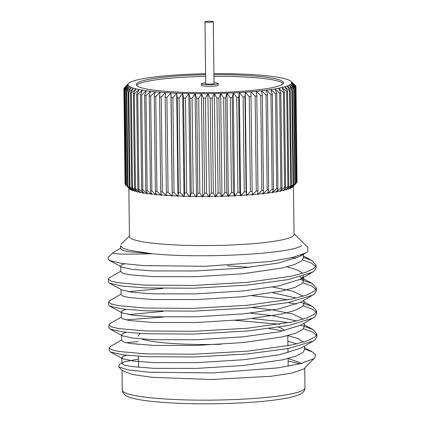 <?xml version="1.0" encoding="UTF-8"?>
<svg xmlns="http://www.w3.org/2000/svg" width="425" height="425" viewBox="0 0 425 425"><rect width="100%" height="100%" fill="white"/><g stroke="black" fill="none" stroke-linecap="round" stroke-linejoin="round"><path stroke-width="0.64" d="M213.286 21.707L214.046 83.598A4.16 0.505 179.3 0 1 213.977 83.693A4.16 0.505 179.3 0 1 209.514 84.155A4.16 0.505 179.3 0 1 205.732 83.698L204.972 21.808A4.16 0.505 -0.7 0 0 208.755 22.27A4.16 0.505 -0.7 0 0 213.217 21.802A4.16 0.505 -0.7 0 0 213.286 21.707A4.16 0.505 -0.7 0 0 209.504 21.25A4.16 0.505 -0.7 0 0 205.041 21.718A4.16 0.505 -0.7 0 0 204.972 21.808M205.721 82.822A8.314 1.015 -0.7 0 0 201.71 83.566A8.314 1.015 -0.7 0 0 201.572 83.752A8.314 1.015 -0.7 0 0 209.137 84.665A8.314 1.015 -0.7 0 0 218.062 83.736A8.314 1.015 -0.7 0 0 218.2 83.55A8.314 1.015 -0.7 0 0 214.035 82.721M201.572 83.752L201.593 85.398A8.314 1.015 -0.7 0 0 209.158 86.317A8.314 1.015 -0.7 0 0 218.083 85.382A8.314 1.015 -0.7 0 0 218.222 85.197L218.2 83.55M205.62 74.747A73.583 8.967 -0.7 0 0 137.519 82.896A73.583 8.967 -0.7 0 0 136.308 84.548A73.583 8.967 -0.7 0 0 203.262 92.661A73.583 8.967 -0.7 0 0 282.253 84.4A73.583 8.967 -0.7 0 0 283.464 82.748A73.583 8.967 -0.7 0 0 213.934 74.646M283.162 83.576A73.583 8.967 -0.7 0 0 213.956 76.298M205.642 76.399A73.583 8.967 -0.7 0 0 137.541 84.548A73.583 8.967 -0.7 0 0 136.632 85.367M128.844 188.009L129.434 236.491A82.312 10.03 -0.7 0 0 204.335 245.565A82.312 10.03 -0.7 0 0 292.692 236.321A82.312 10.03 -0.7 0 0 294.052 234.478L293.457 185.996M301.729 245.469C292.49 253.821 201.678 258.788 152.299 253.725L129.041 250.235L122.65 248.067L120.503 245.73L120.541 248.843L122.671 250.399L129.041 251.786L152.299 253.725C123.632 254.517 110.596 254.123 113.193 252.535M296.411 183.016L295.253 88.118A86.057 10.487 179.3 0 1 294.966 88.363L296.124 183.26A86.057 10.487 -0.7 0 0 296.411 183.016L292.841 186.617A82.312 10.03 179.3 0 1 292.14 187.197L292.145 187.606A82.312 10.03 179.3 0 1 292.097 187.637A82.312 10.03 179.3 0 1 292.055 187.664L292.049 187.255A82.312 10.03 179.3 0 1 290.737 187.983L294.828 184.083A86.057 10.487 -0.7 0 0 295.263 183.839L294.105 88.942A86.057 10.487 179.3 0 1 293.67 89.186L294.828 184.083M293.601 184.657L292.442 89.76A86.057 10.487 179.3 0 1 291.853 89.999L293.016 184.896A86.057 10.487 -0.7 0 0 293.601 184.657L290.62 188.45A82.312 10.03 179.3 0 0 290.743 188.392L290.737 187.983M290.615 188.041A82.312 10.03 179.3 0 1 288.851 188.758L293.016 184.896M291.433 185.465L290.27 90.567A86.057 10.487 179.3 0 1 289.537 90.801L290.695 185.698A86.057 10.487 -0.7 0 0 291.433 185.465L288.697 189.226A82.312 10.03 179.3 0 0 288.857 189.167L288.851 188.758M288.692 188.817A82.312 10.03 179.3 0 1 286.482 189.518L290.695 185.698M288.766 186.251L287.603 91.354A86.057 10.487 179.3 0 1 286.726 91.582L287.884 186.479A86.057 10.487 -0.7 0 0 288.766 186.251L286.291 189.986A82.312 10.03 179.3 0 0 286.487 189.933L286.482 189.518M286.285 189.577A82.312 10.03 179.3 0 1 283.65 190.262L287.884 186.479M285.616 187.021L284.458 92.124A86.057 10.487 179.3 0 1 283.438 92.342L284.601 187.239A86.057 10.487 -0.7 0 0 285.616 187.021L283.427 190.729A82.312 10.03 179.3 0 0 283.656 190.671L283.65 190.262M283.422 190.315A82.312 10.03 179.3 0 1 280.367 190.979L284.601 187.239M282.014 187.76L280.851 92.863A86.057 10.487 179.3 0 1 279.703 93.075L280.861 187.972A86.057 10.487 -0.7 0 0 282.014 187.76L280.112 191.441A82.312 10.03 179.3 0 0 280.373 191.393L280.367 190.979M280.107 191.032A82.312 10.03 179.3 0 1 276.659 191.67L280.861 187.972M277.971 188.466L276.808 93.569A86.057 10.487 179.3 0 1 275.538 93.771L276.696 188.668A86.057 10.487 -0.7 0 0 277.971 188.466L276.377 192.132A82.312 10.03 179.3 0 0 276.664 192.084L276.659 191.67M276.372 191.718A82.312 10.03 179.3 0 1 272.553 192.328L276.696 188.668M273.514 189.141L272.356 94.244A86.057 10.487 179.3 0 1 270.964 94.435L272.122 189.332A86.057 10.487 -0.7 0 0 273.514 189.141L272.234 192.785A82.312 10.03 179.3 0 0 272.558 192.738L272.553 192.328M272.228 192.371A82.312 10.03 179.3 0 1 268.063 192.945L272.122 189.332M268.674 189.773L267.516 94.876A86.057 10.487 179.3 0 1 266.018 95.057L267.176 189.954A86.057 10.487 -0.7 0 0 268.674 189.773L267.718 193.402A82.312 10.03 179.3 0 0 268.069 193.359L268.063 192.945M267.713 192.992A82.312 10.03 179.3 0 1 263.224 193.529L267.176 189.954M263.479 190.363L262.321 95.466A86.057 10.487 179.3 0 1 260.722 95.63L261.885 190.528A86.057 10.487 -0.7 0 0 263.479 190.363L262.852 193.981A82.312 10.03 179.3 0 0 263.229 193.938L263.224 193.529M262.852 193.566A82.312 10.03 179.3 0 1 258.06 194.066L261.885 190.528M257.964 190.905L256.801 96.007A86.057 10.487 179.3 0 1 255.117 96.156L256.275 191.053A86.057 10.487 -0.7 0 0 257.964 190.905L257.672 194.512A82.312 10.03 179.3 0 0 258.065 194.475L258.06 194.066M257.667 194.103A82.312 10.03 179.3 0 1 252.609 194.554L256.275 191.053M246.096 191.834L244.938 96.937A86.057 10.487 179.3 0 1 243.105 97.054L244.263 191.951A86.057 10.487 -0.7 0 0 246.096 191.834L246.479 195.436A82.312 10.03 179.3 0 0 246.909 195.404L246.904 194.99A82.312 10.03 179.3 0 0 252.195 194.586L250.994 96.496A86.057 10.487 179.3 0 1 249.231 96.634L250.389 191.532A86.057 10.487 -0.7 0 0 252.158 191.393L252.2 195.001A82.312 10.03 179.3 0 0 252.615 194.963L252.609 194.554M246.473 195.022A82.312 10.03 179.3 0 1 240.975 195.378L244.263 191.951M239.822 192.212L238.659 97.314A86.057 10.487 179.3 0 1 236.773 97.415L237.931 192.312A86.057 10.487 -0.7 0 0 239.822 192.212L240.534 195.813A82.312 10.03 179.3 0 0 240.98 195.787L240.975 195.378M240.529 195.404A82.312 10.03 179.3 0 1 234.866 195.707L237.931 192.312M233.367 192.536L232.209 97.638A86.057 10.487 179.3 0 1 230.276 97.723L231.434 192.621A86.057 10.487 -0.7 0 0 233.367 192.536L234.414 196.143A82.312 10.03 179.3 0 0 234.871 196.116L234.866 195.707M234.409 195.728A82.312 10.03 179.3 0 1 228.607 195.978L231.434 192.621M226.78 192.796L225.617 97.899A86.057 10.487 179.3 0 1 223.651 97.963L224.809 192.86A86.057 10.487 -0.7 0 0 226.78 192.796L228.145 196.408A82.312 10.03 179.3 0 0 228.613 196.393L228.607 195.978M228.14 195.994A82.312 10.03 179.3 0 1 222.243 196.191L224.809 192.86M220.092 192.992L218.933 98.095A86.057 10.487 179.3 0 1 216.947 98.143L218.105 193.04A86.057 10.487 -0.7 0 0 220.092 192.992L221.776 196.621A82.312 10.03 179.3 0 0 222.248 196.605L222.243 196.191M221.77 196.207A82.312 10.03 179.3 0 1 215.81 196.345L218.105 193.04M213.35 193.131L212.192 98.233A86.057 10.487 179.3 0 1 210.194 98.26L211.352 193.157A86.057 10.487 -0.7 0 0 213.35 193.131L215.337 196.764A82.312 10.03 179.3 0 0 215.815 196.759L215.81 196.345M215.332 196.355A82.312 10.03 179.3 0 1 209.35 196.435L211.352 193.157M206.593 193.2L205.434 98.302A86.057 10.487 179.3 0 1 203.442 98.313L204.6 193.21A86.057 10.487 -0.7 0 0 206.593 193.2L208.877 196.855A82.312 10.03 179.3 0 0 209.355 196.849L209.35 196.435M208.872 196.44A82.312 10.03 179.3 0 1 202.9 196.467L204.6 193.21M199.867 193.205L198.703 98.308A86.057 10.487 179.3 0 1 196.732 98.297L197.891 193.194A86.057 10.487 -0.7 0 0 199.867 193.205L202.428 196.881A82.312 10.03 179.3 0 0 202.906 196.881L202.9 196.467M202.422 196.467A82.312 10.03 179.3 0 1 196.499 196.435L197.891 193.194M193.205 193.147L192.047 98.249A86.057 10.487 179.3 0 1 190.097 98.218L191.261 193.115A86.057 10.487 -0.7 0 0 193.205 193.147L196.031 196.844A82.312 10.03 179.3 0 0 196.504 196.844L196.499 196.435M196.026 196.43A82.312 10.03 179.3 0 1 190.188 196.339L191.261 193.115M186.66 193.024L185.497 98.127A86.057 10.487 179.3 0 1 183.589 98.074L184.753 192.971A86.057 10.487 -0.7 0 0 186.66 193.024L189.731 196.743A82.312 10.03 179.3 0 0 190.193 196.754L190.188 196.339M189.725 196.329A82.312 10.03 179.3 0 1 184.009 196.185L184.753 192.971M180.258 192.833L179.1 97.936A86.057 10.487 179.3 0 1 177.246 97.872L178.404 192.769A86.057 10.487 -0.7 0 0 180.258 192.833L183.558 196.169L183.563 196.584A82.312 10.03 179.3 0 0 184.014 196.594L184.009 196.185M183.558 196.169A82.312 10.03 179.3 0 1 177.995 195.968L178.404 192.769M174.053 192.583L172.89 97.686A86.057 10.487 179.3 0 1 171.1 97.601L172.263 192.498A86.057 10.487 -0.7 0 0 174.053 192.583L177.56 195.946L177.565 196.361A82.312 10.03 179.3 0 0 178.001 196.382L177.995 195.968M177.56 195.946A82.312 10.03 179.3 0 1 172.189 195.691L172.263 192.498M168.072 192.275L166.913 97.378A86.057 10.487 179.3 0 1 165.197 97.272L166.356 192.169A86.057 10.487 -0.7 0 0 168.072 192.275L171.764 195.67L171.769 196.079A82.312 10.03 179.3 0 0 172.194 196.106L172.189 195.691M171.764 195.67A82.312 10.03 179.3 0 1 166.621 195.357L166.356 192.169M162.361 191.903L161.197 97.006A86.057 10.487 179.3 0 1 159.566 96.884L160.724 191.781A86.057 10.487 -0.7 0 0 162.361 191.903L166.218 195.33L166.223 195.744A82.312 10.03 179.3 0 0 166.627 195.771L166.621 195.357M166.218 195.33A82.312 10.03 179.3 0 1 161.325 194.969L160.724 191.781M156.942 191.473L155.784 96.576A86.057 10.487 179.3 0 1 154.248 96.443L155.407 191.34A86.057 10.487 -0.7 0 0 156.942 191.473L160.942 194.942L160.947 195.351A82.312 10.03 179.3 0 0 161.33 195.383L161.325 194.969M160.942 194.942A82.312 10.03 179.3 0 1 156.336 194.528L155.407 191.34M151.863 190.995L150.705 96.098A86.057 10.487 179.3 0 1 149.276 95.944L150.434 190.841A86.057 10.487 -0.7 0 0 151.863 190.995L155.98 194.496L155.986 194.91A82.312 10.03 179.3 0 0 156.342 194.942L156.336 194.528M155.98 194.496A82.312 10.03 179.3 0 1 151.688 194.039L150.434 190.841M147.151 190.458L145.993 95.561A86.057 10.487 179.3 0 1 144.67 95.397L145.833 190.294A86.057 10.487 -0.7 0 0 147.151 190.458L151.358 194.002L151.364 194.411A82.312 10.03 179.3 0 0 151.693 194.453L151.688 194.039M151.358 194.002A82.312 10.03 179.3 0 1 147.406 193.502L145.833 190.294M142.832 189.879L141.668 94.982A86.057 10.487 179.3 0 1 140.473 94.802L141.631 189.699A86.057 10.487 -0.7 0 0 142.832 189.879L147.103 193.46L147.108 193.869A82.312 10.03 179.3 0 0 147.411 193.912L147.406 193.502M147.103 193.46A82.312 10.03 179.3 0 1 143.517 192.918L141.631 189.699M138.933 189.252L137.769 94.355A86.057 10.487 179.3 0 1 136.701 94.164L137.865 189.061A86.057 10.487 -0.7 0 0 138.933 189.252L143.246 192.876L143.252 193.285A82.312 10.03 179.3 0 0 143.523 193.333L143.517 192.918M143.246 192.876A82.312 10.03 179.3 0 1 140.043 192.297L137.865 189.061M135.474 188.588L134.316 93.691A86.057 10.487 179.3 0 1 133.386 93.484L134.544 188.381A86.057 10.487 -0.7 0 0 135.474 188.588L139.804 192.249L139.809 192.658A82.312 10.03 179.3 0 0 140.048 192.706L140.043 192.297M139.804 192.249A82.312 10.03 179.3 0 1 137.009 191.638L134.544 188.381M132.488 187.882L131.33 92.985A86.057 10.487 179.3 0 1 130.539 92.772L131.697 187.669A86.057 10.487 -0.7 0 0 132.488 187.882L136.802 191.585L136.808 191.999A82.312 10.03 179.3 0 0 137.015 192.047L137.009 191.638M136.802 191.585A82.312 10.03 179.3 0 1 134.433 190.947L131.697 187.669M129.986 187.149L128.823 92.252A86.057 10.487 179.3 0 1 128.18 92.028L129.338 186.926A86.057 10.487 -0.7 0 0 129.986 187.149L134.257 190.894L134.263 191.303A82.312 10.03 179.3 0 0 134.438 191.356L134.433 190.947M134.257 190.894A82.312 10.03 179.3 0 1 132.329 190.225L129.338 186.926M127.978 186.389L126.82 91.492A86.057 10.487 179.3 0 1 126.326 91.258L127.484 186.155A86.057 10.487 -0.7 0 0 127.978 186.389L132.191 190.172L132.196 190.586A82.312 10.03 179.3 0 0 132.334 190.639L132.329 190.225M132.191 190.172A82.312 10.03 179.3 0 1 130.709 189.481L127.484 186.155M126.491 185.603L125.327 90.706A86.057 10.487 179.3 0 1 124.987 90.467L126.151 185.364A86.057 10.487 -0.7 0 0 126.491 185.603L130.608 189.428L130.613 189.837A82.312 10.03 179.3 0 0 130.714 189.895L130.709 189.481M130.608 189.428A82.312 10.03 179.3 0 1 129.588 188.721L126.151 185.364M125.518 184.801L124.36 89.903A86.057 10.487 179.3 0 1 124.174 89.659L125.332 184.556A86.057 10.487 -0.7 0 0 125.518 184.801L129.524 188.663L129.529 189.077A82.312 10.03 179.3 0 0 129.593 189.13L129.588 188.721M286.556 336.095A74.832 9.122 -0.7 0 0 286.918 335.83M282.487 331.123A74.832 9.122 -0.7 0 0 269.105 328.626M278.625 327.245A70.672 8.612 179.3 0 1 283.034 329.29L284.474 330.677M304.497 348.994L312.386 351.948L315.6 354.859L314.712 357.834L304.05 368.603L303.222 369.272L291.906 373.086L270.826 376.306L210.752 379.504L151.943 377.32L132.292 374.446L122.713 370.818L118.575 366.839L119.542 364.267L121.933 362.886M121.656 339.963L110.447 346.433L109.177 347.889L111.632 349.775L118.963 351.48L145.685 353.887L194.252 354.206L247.849 351.124L292.118 344.962L307.047 340.946L315.18 336.85L316.885 333.885L312.842 329.428L300.656 325.183M109.177 347.889L109.209 350.668L110.41 352.001L122.634 354.79L145.722 356.671L194.283 356.989L247.887 353.908L288.894 348.404L313.151 341.057L315.212 339.633L316.917 336.669L316.885 333.885M108.083 258.299L108.088 258.979L109.863 260.594A103.934 12.665 179.3 0 1 108.083 258.299A103.934 12.665 179.3 0 1 108.848 256.737L112.938 252.657L120.535 248.274M120.812 271.198L109.608 277.668L108.338 279.119L110.792 281.01L118.118 282.715L144.845 285.122L193.412 285.441L247.01 282.359L291.274 276.197L306.207 272.181L314.341 268.085L316.046 265.12L312.003 260.658L303.376 257.364M108.338 279.119L108.37 281.902L109.57 283.236L121.794 286.025L144.877 287.906L193.444 288.224L247.047 285.143L288.054 279.639L312.311 272.287L314.373 270.868L316.078 267.904L316.046 265.12M121.093 294.121L109.889 300.587L108.614 302.042L111.068 303.933L118.4 305.633L145.127 308.045L193.694 308.364L247.292 305.283L291.555 299.115L306.489 295.104L314.622 291.008L316.322 288.044L312.285 283.581L300.092 279.342M108.614 302.042L108.651 304.826L109.847 306.159L122.076 308.943L145.159 310.824L193.726 311.142L247.323 308.067L288.336 302.563L312.587 295.21L314.654 293.787L316.359 290.822L316.322 288.044M121.375 317.045L110.165 323.51L108.896 324.966L111.35 326.857L118.681 328.557L145.408 330.963L193.97 331.282L247.573 328.206L291.837 322.038L306.77 318.027L314.898 313.926L316.604 310.967L312.566 306.505L300.374 302.26M108.896 324.966L108.933 327.749L110.128 329.083L122.352 331.867L145.44 333.747L194.007 334.066L247.605 330.985L288.618 325.486L312.869 318.134L314.936 316.71L316.636 313.746L316.604 310.962M315.679 266.512L311.435 263.123L302.669 259.935M295.848 258.283L292.267 257.566M315.961 289.436L311.711 286.046L302.951 282.859M288.171 299.806L280.017 298.594L252.142 295.736M316.243 312.354L311.993 308.97L303.227 305.782M296.406 304.13L288.203 302.589M288.447 322.729L280.298 321.518L252.423 318.66M163.317 317.077L126.034 319.85M316.519 335.277L312.274 331.888L303.508 328.706M279.942 324.248L235.083 320.328M314.712 357.834L313.661 358.716L300.879 363.598L277.833 367.896L212.824 372.938L149.276 372.231L128.27 369.92L118.58 366.839M109.863 260.594L122.097 263.484L143.751 265.62L205.424 266.289L268.839 261.651L292.129 257.598L305.92 252.891L307.764 251.595L307.918 247.292L302.504 242.085M295.869 87.29A86.057 10.487 179.3 0 1 295.742 87.534L296.9 182.431A86.057 10.487 -0.7 0 0 297.027 182.187L295.869 87.29L291.752 82.912A81.897 9.982 -0.7 0 0 291.662 82.126L295.959 86.466A86.057 10.487 179.3 0 1 295.986 86.705L297.022 181.741M295.699 85.887L291.662 82.126A81.897 9.982 -0.7 0 0 291.146 81.43L295.513 85.648A86.057 10.487 179.3 0 1 295.699 85.887L295.704 86.206M124.004 88.262A86.057 10.487 179.3 0 1 124.132 88.017L128.43 83.603A81.897 9.982 -0.7 0 0 128.021 84.389L124.004 88.262L124.01 88.708M124.626 87.507L128.43 83.603A81.897 9.982 -0.7 0 1 128.6 83.417L125.949 86.094M123.919 89.085A86.057 10.487 179.3 0 1 123.887 88.841L125.051 183.738A86.057 10.487 -0.7 0 0 125.078 183.982L123.919 89.085L128.116 85.17A81.897 9.982 -0.7 0 0 128.711 85.946L124.36 89.903M203.442 98.313L201.45 93.681A81.897 9.982 -0.7 0 0 207.867 93.654L205.434 98.302M196.732 98.297L195.086 93.643A81.897 9.982 -0.7 0 0 201.45 93.681L198.703 98.308M210.194 98.26L207.867 93.654A81.897 9.982 -0.7 0 0 214.296 93.564L212.192 98.233M230.276 97.723L227.035 93.203A81.897 9.982 -0.7 0 0 233.261 92.932L232.209 97.638M216.947 98.143L214.296 93.564A81.897 9.982 -0.7 0 0 220.697 93.415L218.933 98.095M223.651 97.963L220.697 93.415A81.897 9.982 -0.7 0 0 227.035 93.203L225.617 97.899M236.773 97.415L233.261 92.932A81.897 9.982 -0.7 0 0 239.349 92.608L238.659 97.314M255.117 96.156L250.941 91.789A81.897 9.982 -0.7 0 0 256.371 91.306L256.801 96.007M243.105 97.054L239.349 92.608A81.897 9.982 -0.7 0 0 245.252 92.225L244.938 96.937M250.941 91.789L250.994 96.496L250.941 91.789A81.897 9.982 -0.7 0 1 245.252 92.225L249.231 96.634M260.722 95.63L256.371 91.306A81.897 9.982 -0.7 0 0 261.518 90.775L262.321 95.466M275.538 93.771L270.826 89.585A81.897 9.982 -0.7 0 0 274.933 88.931L276.808 93.569M266.018 95.057L261.518 90.775A81.897 9.982 -0.7 0 0 266.348 90.201L267.516 94.876M270.964 94.435L266.348 90.201A81.897 9.982 -0.7 0 0 270.826 89.585L272.356 94.244M279.703 93.075L274.933 88.931A81.897 9.982 -0.7 0 0 278.635 88.246L280.851 92.863M289.537 90.801L284.75 86.796A81.897 9.982 -0.7 0 0 287.125 86.036L290.27 90.567M283.438 92.342L278.635 88.246A81.897 9.982 -0.7 0 0 281.913 87.534L284.458 92.124M286.726 91.582L281.913 87.534A81.897 9.982 -0.7 0 0 284.75 86.796L287.603 91.354M291.853 89.999L287.125 86.036A81.897 9.982 -0.7 0 0 289.021 85.266L292.442 89.76M295.742 87.534L291.343 83.698A81.897 9.982 -0.7 0 0 291.752 82.912L295.986 86.705M293.67 89.186L289.021 85.266A81.897 9.982 -0.7 0 0 290.429 84.485L294.105 88.942M294.966 88.363L290.429 84.485A81.897 9.982 -0.7 0 0 291.343 83.698L295.253 88.118M291.146 81.43A81.897 9.982 -0.7 0 0 291.061 81.356A81.897 9.982 -0.7 0 0 289.967 80.596A81.897 9.982 -0.7 0 0 288.373 79.852A81.897 9.982 -0.7 0 0 286.296 79.14A81.897 9.982 -0.7 0 0 283.751 78.45A81.897 9.982 -0.7 0 0 280.744 77.791A81.897 9.982 -0.7 0 0 277.307 77.169A81.897 9.982 -0.7 0 0 273.45 76.59A81.897 9.982 -0.7 0 0 269.206 76.054A81.897 9.982 -0.7 0 0 264.594 75.565A81.897 9.982 -0.7 0 0 259.643 75.124A81.897 9.982 -0.7 0 0 254.389 74.736A81.897 9.982 -0.7 0 0 248.853 74.402A81.897 9.982 -0.7 0 0 243.084 74.125A81.897 9.982 -0.7 0 0 237.107 73.907A81.897 9.982 -0.7 0 0 230.966 73.748A81.897 9.982 -0.7 0 0 224.692 73.652A81.897 9.982 -0.7 0 0 218.328 73.621A81.897 9.982 -0.7 0 0 213.924 73.631M205.61 73.732A81.897 9.982 -0.7 0 0 205.482 73.732A81.897 9.982 -0.7 0 0 199.075 73.886A81.897 9.982 -0.7 0 0 192.743 74.093A81.897 9.982 -0.7 0 0 186.511 74.364A81.897 9.982 -0.7 0 0 180.428 74.688A81.897 9.982 -0.7 0 0 174.521 75.071A81.897 9.982 -0.7 0 0 168.837 75.507A81.897 9.982 -0.7 0 0 163.402 75.99A81.897 9.982 -0.7 0 0 158.254 76.521A81.897 9.982 -0.7 0 0 153.43 77.1A81.897 9.982 -0.7 0 0 148.947 77.717A81.897 9.982 -0.7 0 0 144.845 78.365A81.897 9.982 -0.7 0 0 141.143 79.05A81.897 9.982 -0.7 0 0 137.859 79.767A81.897 9.982 -0.7 0 0 135.028 80.506A81.897 9.982 -0.7 0 0 132.653 81.26A81.897 9.982 -0.7 0 0 130.757 82.03A81.897 9.982 -0.7 0 0 129.343 82.811A81.897 9.982 -0.7 0 0 128.6 83.417M123.887 88.841L128.021 84.389A81.897 9.982 -0.7 0 0 128.116 85.17L124.174 89.659M126.326 91.258L129.811 86.7A81.897 9.982 -0.7 0 0 131.405 87.444L126.82 91.492M124.987 90.467L128.711 85.946A81.897 9.982 -0.7 0 0 129.811 86.7L125.327 90.706M128.18 92.028L131.405 87.444A81.897 9.982 -0.7 0 0 133.477 88.161L128.823 92.252M136.701 94.164L139.028 89.505A81.897 9.982 -0.7 0 0 142.465 90.127L137.769 94.355M130.539 92.772L133.477 88.161A81.897 9.982 -0.7 0 0 136.027 88.846L131.33 92.985M133.386 93.484L136.027 88.846A81.897 9.982 -0.7 0 0 139.028 89.505L134.316 93.691M140.473 94.802L142.465 90.127A81.897 9.982 -0.7 0 0 146.322 90.706L141.668 94.982M154.248 96.443L155.183 91.736A81.897 9.982 -0.7 0 0 160.129 92.177L155.784 96.576M144.67 95.397L146.322 90.706A81.897 9.982 -0.7 0 0 150.567 91.242L145.993 95.561M149.276 95.944L150.567 91.242A81.897 9.982 -0.7 0 0 155.183 91.736L150.705 96.098M159.566 96.884L160.129 92.177A81.897 9.982 -0.7 0 0 165.389 92.565L161.197 97.006M177.246 97.872L176.688 93.171A81.897 9.982 -0.7 0 0 182.665 93.388L179.1 97.936M165.197 97.272L165.389 92.565A81.897 9.982 -0.7 0 0 170.919 92.894L166.913 97.378M171.1 97.601L170.919 92.894A81.897 9.982 -0.7 0 0 176.688 93.171L172.89 97.686M183.589 98.074L182.665 93.388A81.897 9.982 -0.7 0 0 188.812 93.548L185.497 98.127M246.904 194.99L250.389 191.532M296.411 182.941L296.9 182.431M295.263 183.839L292.049 187.255M292.14 187.197L296.124 183.26M138.199 341.519L126.315 342.773M138.237 344.298L137.583 344.356M288.113 361.038L300.092 363.795M138.417 359.04L123.452 362.036L121.943 363.449L124.095 365.017L130.539 366.408L154.031 368.342L196.717 368.39L243.828 365.452L282.737 359.8L295.858 356.15L303.009 352.442L304.502 349.759L304.459 346.072M296.889 343.883L287.874 341.275M126.257 332.329L123.101 333.386L121.593 334.799L121.662 340.531L123.818 342.093L130.257 343.49L153.749 345.419L196.435 345.467L243.546 342.529L282.455 336.876L295.582 333.227L302.728 329.518L304.226 326.836L304.178 323.149M296.613 320.96L272.058 315.578L250.272 313.161M163.211 311.376L128.43 314.601M125.981 309.405L122.825 310.462L121.311 311.876L121.38 317.608L123.537 319.17L129.981 320.567L153.468 322.495L196.159 322.543L243.27 319.605L282.173 313.958L295.301 310.308L302.446 306.595L303.944 303.912L303.896 300.225M296.331 298.037L272.85 292.804M162.934 288.458L128.153 291.678M121.035 289.489L121.098 294.684L123.255 296.246L129.699 297.643L153.191 299.572L195.877 299.625L242.988 296.687L281.897 291.035L295.019 287.385L302.164 283.672L303.663 280.994L300.9 277.419M249.714 267.314L227.497 265.795M120.758 266.571L120.822 271.761L122.979 273.328L129.418 274.72L152.91 276.654L195.596 276.702L242.707 273.764L281.616 268.111L294.737 264.462L301.888 260.753L303.381 258.071L303.333 254.161M301.883 363.332L288.198 358.493M126.538 355.252L123.383 356.309L121.869 357.723L122.809 358.764L133.477 361.085L153.956 362.61L196.648 362.658L243.759 359.72L279.538 354.726L300.921 348.112L313.151 341.057M303.604 342.077L298.106 338.656L287.799 335.548M121.593 334.799L122.527 335.84L133.195 338.162L153.68 339.687L196.366 339.734L243.477 336.797L279.262 331.808L300.64 325.189L312.869 318.134M303.328 319.154L292.713 313.974L271.989 309.846L252.206 307.61M121.311 311.876L122.246 312.922L132.913 315.238L153.398 316.763L196.084 316.816L243.201 313.878L278.981 308.885L300.363 302.271L312.587 295.21M303.046 296.23L292.798 291.157L272.781 287.077M109.57 283.236L121.97 289.999L132.632 292.32L153.117 293.845L195.808 293.893L242.919 290.955L278.699 285.961L300.082 279.347L302.095 277.945L303.524 275.868M302.765 273.307L297.303 269.907L287.077 266.804M124.477 263.819L122.262 264.621L120.753 266.034M109.289 260.318L121.688 267.075L132.356 269.397L152.841 270.922L195.527 270.969L242.638 268.032L278.418 263.038L299.8 256.424L302.26 254.596M140.33 333.466L138.688 335.118A74.832 9.122 -0.7 0 0 138.136 336.249M141.738 338.985A74.832 9.122 -0.7 0 0 220.692 344.314M292.99 186.474L292.99 186.878A82.312 10.03 179.3 0 0 293.043 186.819L293.038 186.421M190.097 98.218L188.812 93.548A81.897 9.982 -0.7 0 0 195.086 93.643L192.047 98.249M196.504 196.844L195.086 93.643M196.345 196.791L196.031 196.844M190.193 196.754L188.812 93.548M190.071 196.695L189.731 196.743M184.014 196.594L182.665 93.388M183.924 196.541L183.563 196.584M172.194 196.106L170.919 92.894M172.178 196.047L171.769 196.079M178.001 196.382L177.565 196.361M177.953 196.323L176.688 93.171M166.621 195.712L166.223 195.744M161.33 195.33L160.947 195.351M151.693 194.4L151.364 194.411M156.342 194.889L155.986 194.91M147.411 193.864L147.108 193.869M143.523 193.279L143.252 193.285M128.031 85.25L128.021 84.389M276.664 192.084L276.372 192.079M268.069 193.359L267.718 193.354M272.558 192.738L272.234 192.732M263.229 193.938L262.852 193.928M258.065 194.475L257.672 194.459M246.909 195.404L246.511 195.373L245.252 92.225M252.615 194.963L252.2 194.942M240.98 195.787L240.608 195.755L239.349 92.608M234.871 196.116L234.526 196.084L233.261 92.932M222.248 196.605L221.956 196.562L220.697 93.415M228.613 196.393L228.145 196.408M228.294 196.35L227.035 93.203M215.815 196.759L214.296 93.564M209.355 196.849L207.867 93.654M202.906 196.881L202.428 196.881M202.709 196.828L201.45 93.681M122.257 390.086A91.37 11.135 -0.7 0 0 205.392 400.159A91.37 11.135 -0.7 0 0 303.471 389.9A91.37 11.135 -0.7 0 0 304.98 387.855C304.985 389.991 303.896 391.808 301.713 393.306C300.007 394.469 297.335 395.542 293.707 396.53C288.591 397.917 281.722 399.149 273.105 400.217C249.767 403.16 214.354 404.467 184.434 403.495C173.007 403.139 162.817 402.512 153.877 401.609C142.433 400.456 134.167 398.947 129.083 397.093C124.897 395.707 122.618 393.375 122.257 390.086L122.012 370.143M129.428 235.87L121.114 244.263M287.805 335.601L287.927 345.807M287.959 348.59L288.012 352.793M288.081 358.525L288.177 366.27M129.471 188.615L128.759 187.93M304.736 367.912L304.98 387.855M121.943 363.449L121.869 357.723M303.663 280.994L303.62 277.307M304.475 347.634L312.386 351.948M304.199 324.711L312.842 329.428M303.918 301.787L312.566 306.505M299.891 276.824L312.285 283.581M303.36 255.946L312.003 260.658M122.809 358.764L110.41 352.001M122.527 335.84L110.128 329.083M122.246 312.922L109.847 306.159M300.082 279.347L312.311 272.287M299.8 256.424L305.92 252.891M138.38 356.246L138.518 367.338M294.042 233.862L302.552 242.038"/></g></svg>

